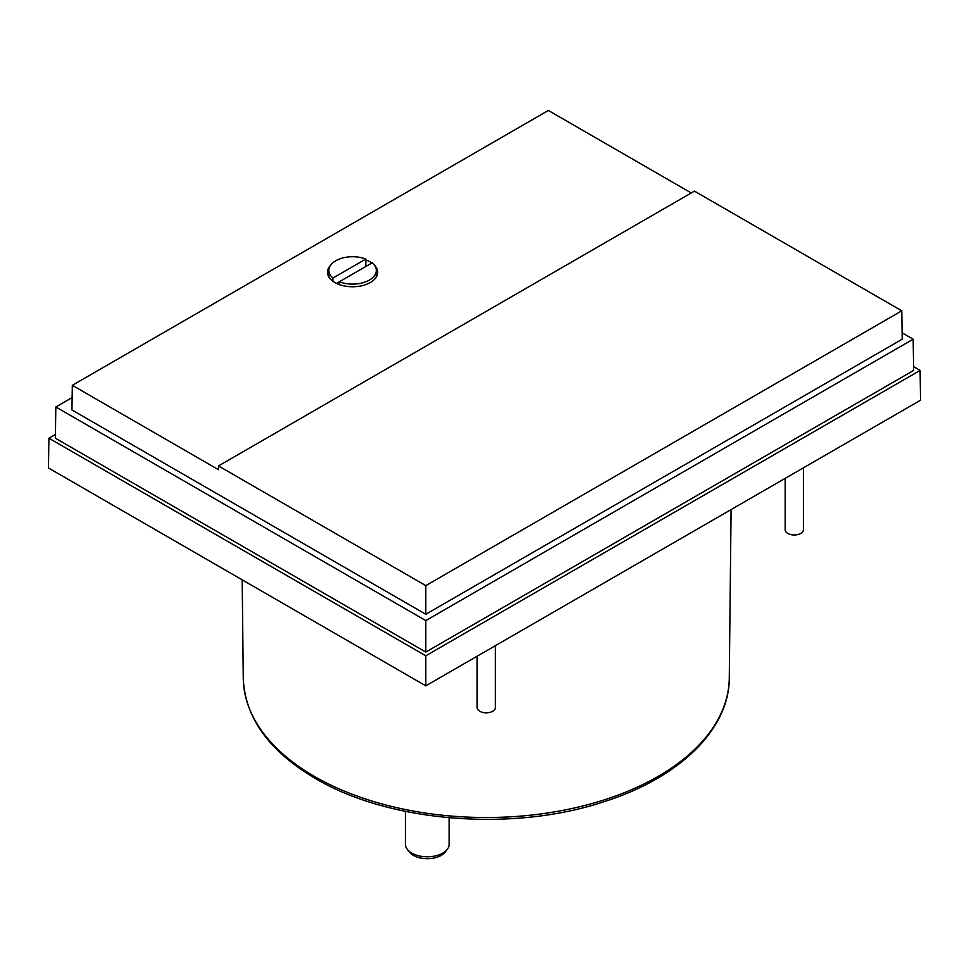 <?xml version="1.0" encoding="UTF-8"?>
<svg xmlns="http://www.w3.org/2000/svg" width="969" height="969" viewBox="0 0 969 969"><rect width="100%" height="100%" fill="white"/><g stroke="black" fill="none" stroke-linecap="round" stroke-linejoin="round"><path stroke-width="1.45" d="M785.169 478.371L785.169 529.704A9.121 5.269 0 0 0 787.833 533.434A9.121 5.269 0 0 0 797.778 534.573A9.121 5.269 0 0 0 803.41 529.704L803.41 467.833M477.148 656.207L477.148 707.54A9.121 5.269 0 0 0 479.812 711.27A9.121 5.269 0 0 0 489.757 712.409A9.121 5.269 0 0 0 495.389 707.54L495.389 645.669M374.64 265.373A25.085 14.487 180 0 1 377.68 272.277A25.085 14.487 180 0 1 362.188 285.661A25.085 14.487 180 0 1 334.85 282.524A25.085 14.487 180 0 1 327.498 272.277A25.085 14.487 180 0 1 330.538 265.373M365.822 259.971A25.085 14.487 180 0 1 370.328 262.042A25.085 14.487 180 0 1 371.866 263.011M405.393 811.356L405.393 844.169A21.899 12.645 0 0 0 407.295 849.328A21.899 12.645 0 0 0 411.801 853.108A21.899 12.645 0 0 0 447.266 849.328A21.899 12.645 0 0 0 449.18 844.169L449.18 817.763M336.534 283.408L372.278 262.781A23.716 13.699 180 0 1 376.311 270.412A23.716 13.699 180 0 1 363.738 282.5A23.716 13.699 180 0 1 339.356 281.785L339.356 284.583M407.295 849.328L409.378 852.017A19.61 11.325 0 0 0 413.412 855.397A19.61 11.325 0 0 0 445.183 852.017L447.266 849.328M332.9 281.264L332.9 278.055L365.822 259.05L365.822 266.499M332.9 278.055A23.716 13.699 180 0 1 328.866 270.412A23.716 13.699 180 0 1 341.439 258.335A23.716 13.699 180 0 1 365.822 259.05M425.803 585.627L425.803 614.261L71.948 409.96L72.324 385.311L218.425 469.662L218.485 465.932L694.458 191.123L901.788 310.819L425.803 585.627L218.485 465.932M72.324 385.311L548.357 110.466L691.26 192.976M425.803 614.261L902.212 339.198L901.788 310.819M902.115 332.815L913.173 339.198L425.803 620.584L55.827 406.98L72.142 397.569M55.827 406.98L55.354 438.194L425.803 652.064L913.646 370.412L913.173 339.198M425.803 620.584L425.803 652.064M913.597 366.657L920.102 370.412L425.803 655.795L48.898 438.194L55.403 434.439M48.898 438.194L48.45 467.979L425.803 685.846L425.803 655.795M425.803 685.846L920.55 400.209L920.102 370.412M314.428 776.435A243.025 140.311 0 0 0 578.578 807.007A243.025 140.311 0 0 0 729.282 678.082C729.366 729.609 678.942 778.143 603.639 801.823C512.504 832.165 388.908 822.257 315.373 778.482C268.922 751.072 244.878 717.605 243.255 678.082A243.025 140.311 0 0 0 314.428 776.435M729.282 678.082L731.086 509.597M376.311 270.412L376.311 277.001M328.866 270.412L328.866 277.001M243.255 678.082L242.202 579.85"/></g></svg>
